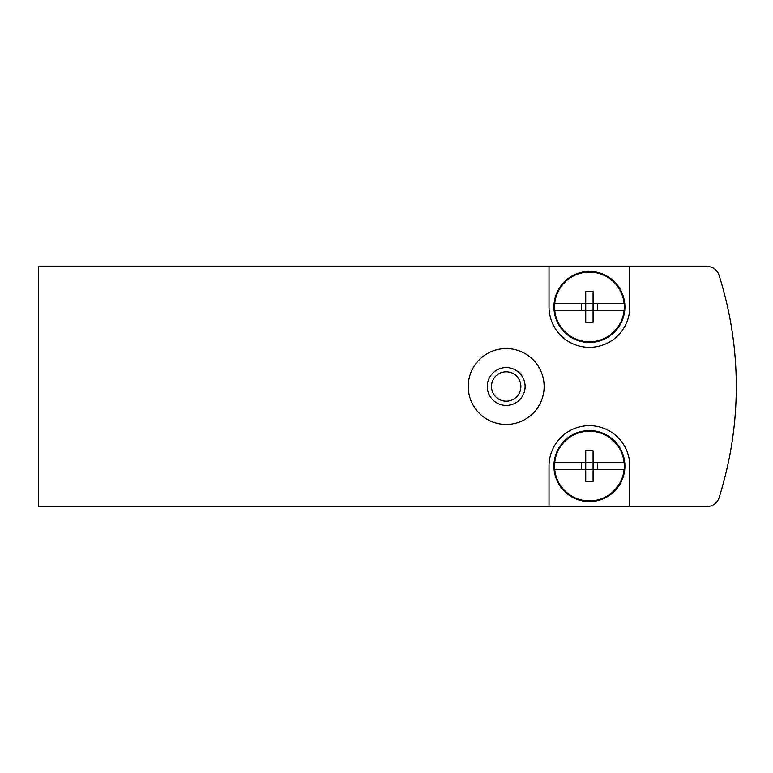 <?xml version="1.0" encoding="UTF-8"?>
<svg xmlns="http://www.w3.org/2000/svg" width="773" height="773" viewBox="0 0 773 773"><rect width="100%" height="100%" fill="white"/><g stroke="black" fill="none" stroke-linecap="round" stroke-linejoin="round"><path stroke-width="1.16" d="M629.802 506.441L707.314 506.441A12.242 12.242 0 0 0 718.977 497.918A367.175 367.175 0 0 0 718.977 275.082A12.242 12.242 0 0 0 707.314 266.559L38.65 266.559L38.65 506.441L629.802 506.441L629.802 466.051A40.389 40.389 0 0 0 589.413 425.662A40.389 40.389 0 0 0 549.023 466.051L549.023 506.441M549.023 266.559L549.023 306.949A40.389 40.389 0 0 0 589.413 347.338A40.389 40.389 0 0 0 629.802 306.949L629.802 266.559M506.189 348.555A37.945 37.945 0 0 1 539.052 405.467A37.945 37.945 0 0 1 473.327 405.467A37.945 37.945 0 0 1 506.189 348.555M506.189 367.571A18.929 18.929 0 0 1 522.577 395.96A18.929 18.929 0 0 1 489.802 395.96A18.929 18.929 0 0 1 506.189 367.571M506.189 371.813A14.687 14.687 0 0 1 518.905 393.844A14.687 14.687 0 0 1 493.474 393.844A14.687 14.687 0 0 1 506.189 371.813M624.487 462.38L624.487 462.38A35.268 35.268 0 0 1 624.487 469.723L593.084 469.723L593.084 481.386L585.741 481.386L585.741 469.723L554.338 469.723A35.268 35.268 0 0 1 554.338 462.38L554.338 462.38M581.257 469.723L581.257 462.38M597.577 462.38L597.577 469.723M593.084 462.38L593.084 450.727L585.741 450.727L585.741 462.38L554.743 462.38A34.872 34.872 0 0 1 624.091 462.38L585.741 462.38L585.741 469.723L593.084 469.723L593.084 462.38M624.487 469.723L624.091 469.723A34.872 34.872 0 0 1 554.743 469.723L554.338 469.723M553.922 466.051A35.49 35.49 0 0 1 607.163 435.315A35.49 35.49 0 0 1 607.163 496.797A35.49 35.49 0 0 1 553.922 466.051M624.487 303.277L624.487 303.277A35.268 35.268 0 0 1 624.487 310.62L593.084 310.62L593.084 322.273L585.741 322.273L585.741 310.62L554.338 310.62A35.268 35.268 0 0 1 554.338 303.277L554.338 303.277M581.257 310.62L581.257 303.277M597.577 303.277L597.577 310.62M593.084 303.277L593.084 291.614L585.741 291.614L585.741 303.277L554.743 303.277A34.872 34.872 0 0 1 624.091 303.277L585.741 303.277L585.741 310.62L593.084 310.62L593.084 303.277M624.487 310.62L624.091 310.62A34.872 34.872 0 0 1 554.743 310.62L554.338 310.62M553.922 306.949A35.49 35.49 0 0 1 607.163 276.203A35.49 35.49 0 0 1 607.163 337.685A35.49 35.49 0 0 1 553.922 306.949"/></g></svg>

